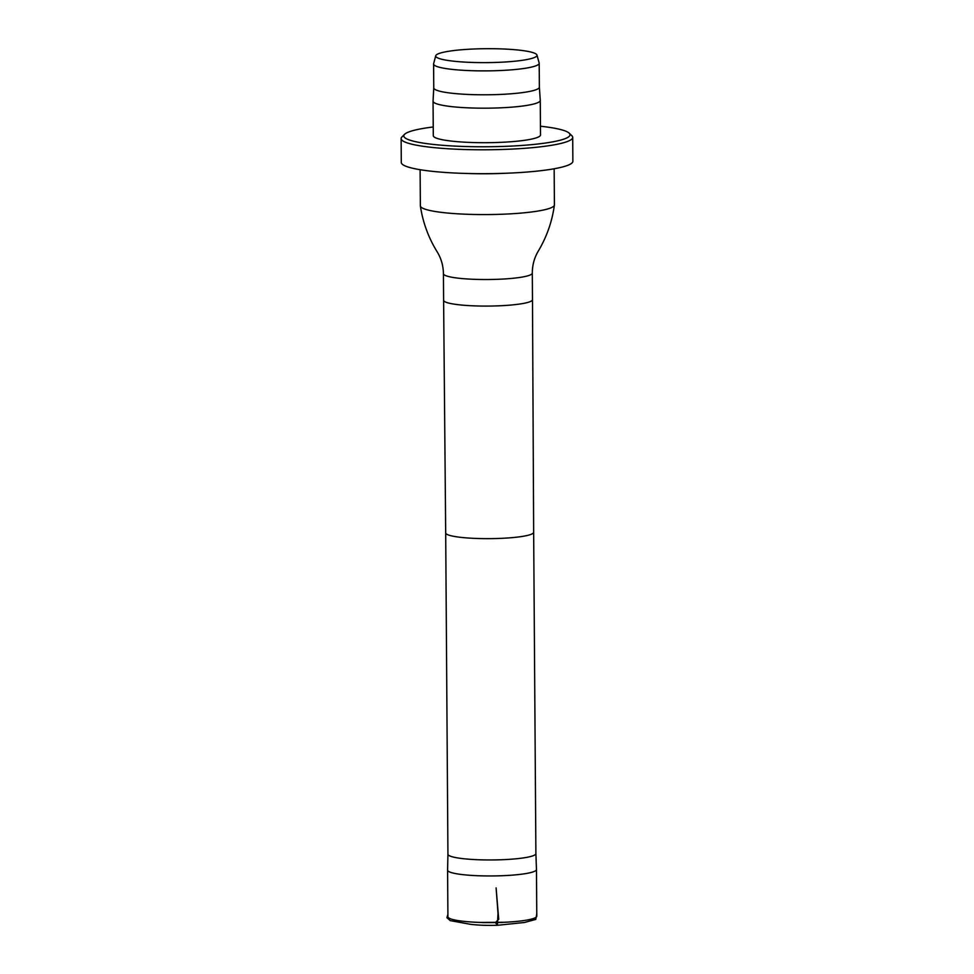 <?xml version="1.0" encoding="UTF-8"?>
<svg xmlns="http://www.w3.org/2000/svg" width="974" height="974" viewBox="0 0 974 974"><rect width="100%" height="100%" fill="white"/><g stroke="black" fill="none" stroke-linecap="round" stroke-linejoin="round"><path stroke-width="1.46" d="M504.313 922.281L480.474 922.439M498.785 875.833A44.439 6.112 -0.4 0 0 536.467 869.526A44.439 6.112 -0.4 0 0 536.467 869.502L535.895 853.589A43.988 6.051 -0.4 0 0 535.895 853.577A43.988 6.051 -0.4 0 1 498.615 859.835A43.988 6.051 -0.4 0 1 447.93 854.21A43.988 6.051 -0.4 0 0 447.93 854.21L447.59 870.123A44.439 6.112 -0.4 0 0 447.59 870.147A44.439 6.112 -0.4 0 0 498.785 875.833M536.467 869.526L536.784 916.169A44.439 6.112 179.6 0 1 499.114 922.463A44.439 6.112 179.6 0 1 447.918 916.79L447.59 870.147M420.111 169.707L420.366 205.818A67.023 9.216 -0.4 0 0 420.378 206.001A67.023 9.216 -0.4 0 0 497.592 214.39A67.023 9.216 -0.4 0 0 554.401 205.064A67.023 9.216 -0.4 0 0 554.413 204.881L554.157 168.77M436.291 57.064A50.648 6.964 -0.4 0 0 491.176 62.555A50.648 6.964 -0.4 0 0 536.954 55.043A50.648 6.964 -0.4 0 0 486.294 48.7A50.648 6.964 -0.4 0 0 435.731 55.761A50.648 6.964 -0.4 0 0 436.291 57.064M435.731 55.761L433.625 63.724A52.803 7.256 -0.4 0 0 433.6 63.992A52.803 7.256 -0.4 0 0 434.209 65.088A52.803 7.256 -0.4 0 0 490.458 70.834A52.803 7.256 -0.4 0 0 539.194 63.261A52.803 7.256 -0.4 0 0 539.158 62.993L536.954 55.043M434.38 88.987A52.803 7.256 -0.4 0 0 490.616 94.734A52.803 7.256 -0.4 0 0 539.365 87.161A52.803 7.256 -0.4 0 0 539.365 87.1L540.266 100.371A53.607 7.366 -0.4 0 1 540.266 100.432A53.607 7.366 -0.4 0 1 490.774 108.126A53.607 7.366 -0.4 0 1 433.673 102.294A53.607 7.366 -0.4 0 1 433.053 101.174A53.607 7.366 -0.4 0 1 433.053 101.113L433.759 87.867A52.803 7.256 -0.4 0 0 433.759 87.891A52.803 7.256 -0.4 0 0 434.38 88.987M433.053 101.174L433.296 135.703A53.607 7.366 -0.4 0 0 433.917 136.81A53.607 7.366 -0.4 0 0 491.018 142.642A53.607 7.366 -0.4 0 0 540.509 134.948L540.266 100.432M433.235 126.973A83.107 11.42 -0.4 0 0 404.575 134.315A83.107 11.42 -0.4 0 0 404.758 137.626A83.107 11.42 -0.4 0 0 499.029 146.55A83.107 11.42 -0.4 0 0 569.193 133.17A83.107 11.42 -0.4 0 0 540.448 126.218M404.575 134.315L401.945 136.944A85.797 11.798 -0.4 0 0 401.13 138.576A85.797 11.798 -0.4 0 0 402.128 140.353A85.797 11.798 -0.4 0 0 493.501 149.692A85.797 11.798 -0.4 0 0 572.712 137.383A85.797 11.798 -0.4 0 0 571.872 135.751L569.193 133.17M401.13 138.576L401.288 162.475A85.797 11.798 -0.4 0 0 402.286 164.253A85.797 11.798 -0.4 0 0 493.672 173.591A85.797 11.798 -0.4 0 0 572.87 161.282L572.712 137.383M495.389 922.548L498.712 919.322L496.095 887.886L498.018 913.283L497.385 925.3L495.596 922.841M447.93 854.21L445.69 532.9A43.988 6.051 -0.4 0 0 496.363 538.525A43.988 6.051 -0.4 0 0 533.655 532.291L535.895 853.601M445.69 532.9L443.608 300.284A44.439 6.112 -0.4 0 0 494.816 305.958A44.439 6.112 -0.4 0 0 532.486 299.663L533.655 532.291M443.608 300.284L443.426 273.731A44.439 6.112 -0.4 0 0 494.622 279.404A44.439 6.112 -0.4 0 0 532.303 273.11L532.486 299.663M505.177 173.287A67.023 9.216 179.6 0 1 497.3 173.579A67.023 9.216 179.6 0 1 469.139 173.542M536.771 913.807L535.761 919.407L524.536 922.475L497.385 925.3C487.243 925.568 478.331 925.251 470.661 924.338L450.232 920.625L446.92 917.678L447.894 914.428M482.739 922.621L502.121 922.488M532.303 273.11C532.315 265.098 534.312 257.757 538.293 251.073L538.293 251.073C546.779 236.84 552.148 221.5 554.401 205.064M443.426 273.731C443.304 265.719 441.198 258.402 437.131 251.779L437.131 251.779C428.438 237.668 422.862 222.413 420.378 206.001M539.365 87.161L539.194 63.261M433.759 87.891L433.6 63.992"/></g></svg>
